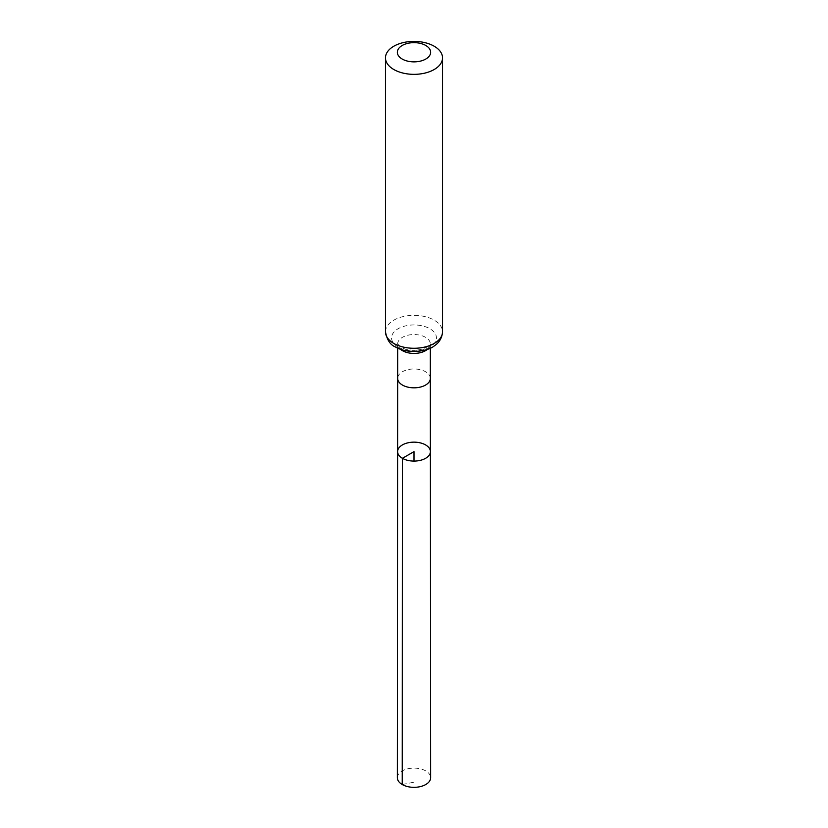 <?xml version="1.0" encoding="UTF-8"?>
<svg xmlns="http://www.w3.org/2000/svg" width="828" height="828" viewBox="0 0 828 828"><rect width="100%" height="100%" fill="white"/><g stroke="black" fill="none" stroke-linecap="round" stroke-linejoin="round"><path stroke-width="0.62" stroke-dasharray="4.14 3.1" d="M397.606 451.612A16.394 9.46 180 0 1 414 442.152A16.394 9.46 180 0 1 430.394 451.612M397.357 777.72A16.643 9.605 180 0 1 407.635 768.85A16.643 9.605 180 0 1 425.768 770.93A16.643 9.605 180 0 1 430.643 777.72M402.232 784.52L414 782.181L414 461.082M430.332 378.396L430.332 378.396A16.332 9.429 0 0 0 425.551 371.731A16.332 9.429 0 0 0 407.749 369.681A16.332 9.429 0 0 0 397.668 378.396L397.668 378.396M427.558 349.25A16.332 9.429 0 0 0 430.332 343.982A16.332 9.429 0 0 0 425.551 337.317A16.332 9.429 0 0 0 407.749 335.268A16.332 9.429 0 0 0 397.668 343.982A16.332 9.429 0 0 0 400.441 349.25M385.465 331.811A28.535 16.467 180 0 1 414 315.333A28.535 16.467 180 0 1 442.535 331.811M398.133 347.056A22.428 12.948 180 0 1 408.194 325.383A22.428 12.948 180 0 1 435.673 341.25A22.428 12.948 180 0 1 398.133 347.056M430.332 348.112L430.332 343.982L428.749 346.063L424.205 348.516C414.041 351.962 403.288 349.178 400.876 347.17L397.668 343.982L397.668 348.112"/><path stroke-width="1.24" d="M402.408 458.308A16.394 9.46 180 0 1 397.606 451.612A16.394 9.46 180 0 1 414 442.152A16.394 9.46 180 0 1 430.394 451.612A16.394 9.46 180 0 1 420.272 460.368A16.394 9.46 180 0 1 402.408 458.308A16.394 9.46 180 0 1 397.606 451.612L397.357 777.72A16.643 9.605 180 0 0 402.232 784.52A16.643 9.605 180 0 0 420.376 786.6A16.643 9.605 180 0 0 430.643 777.72L430.394 451.612A16.394 9.46 180 0 1 420.272 460.368A16.394 9.46 180 0 1 402.408 458.308M402.232 59.057A16.643 9.605 180 0 1 409.694 42.984A16.643 9.605 180 0 1 430.074 54.751A16.643 9.605 180 0 1 402.232 59.057M393.828 69.521A28.535 16.467 180 0 1 385.465 57.867A28.535 16.467 180 0 1 414 41.4A28.535 16.467 180 0 1 442.535 57.867A28.535 16.467 180 0 1 424.919 73.092A28.535 16.467 180 0 1 393.828 69.521M414 461.082L414 451.622L402.408 458.308L402.232 784.52M397.606 451.612L397.668 378.396A16.332 9.429 0 0 0 402.449 385.061A16.332 9.429 0 0 0 420.251 387.111A16.332 9.429 0 0 0 430.332 378.396L430.394 451.612M400.441 349.25A16.332 9.429 0 0 0 402.449 350.658A16.332 9.429 0 0 0 427.558 349.25M393.828 343.454A28.535 16.467 180 0 1 385.465 331.811C386.976 339.884 390.288 344.924 395.401 346.942C407.78 354.353 427.859 351.579 434.534 345.7C436.366 344.489 441.924 340.536 442.535 331.811A28.535 16.467 180 0 1 424.919 347.025A28.535 16.467 180 0 1 393.828 343.454M430.332 378.396L430.332 348.112M397.668 378.396L397.668 348.112M385.465 57.867L385.465 331.811M442.535 57.867L442.535 331.811"/></g></svg>

